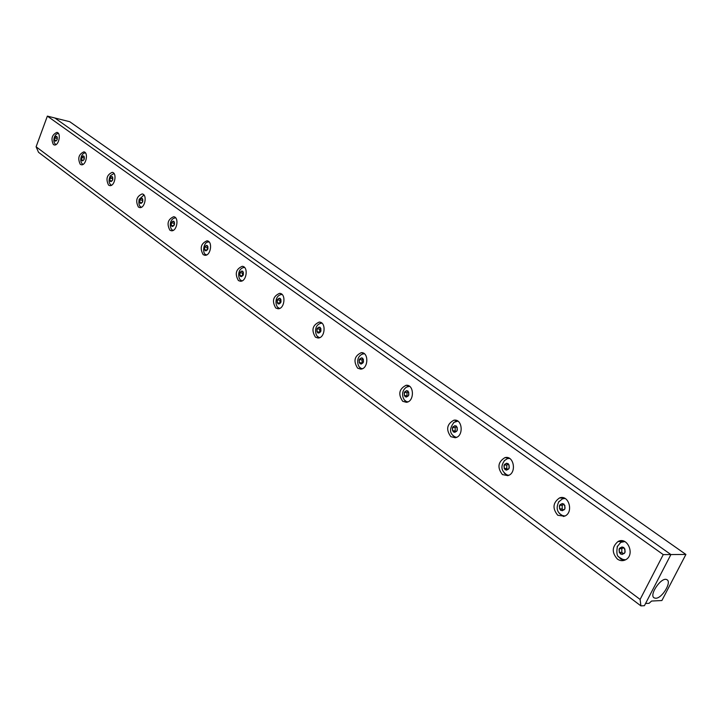 <?xml version="1.0" encoding="UTF-8"?>
<svg xmlns="http://www.w3.org/2000/svg" width="722" height="722" viewBox="0 0 722 722"><rect width="100%" height="100%" fill="white"/><g stroke="black" fill="none" stroke-linecap="round" stroke-linejoin="round"><path stroke-width="1.08" d="M112.253 176.628C113.354 179.498 112.74 181.105 110.403 181.457C109.302 178.596 109.915 176.989 112.253 176.628M111.206 181.547L109.897 180.59L110.015 178.09L111.441 176.547L112.758 177.495L112.641 180.004L111.206 181.547M111.72 180.996L109.897 180.59M112.713 178.46L112.461 180.193M112.533 178.65L110.015 178.09M83.815 156.024C84.862 158.786 84.266 160.356 82.037 160.744C80.999 157.983 81.595 156.412 83.815 156.024M82.804 160.816L81.559 159.905L81.685 157.477L83.048 155.952L84.294 156.855L84.176 159.291L82.804 160.816M83.274 160.302L81.559 159.905M84.239 157.983L84.113 159.363M84.176 158.055L81.685 157.477M56.803 136.44C57.787 139.111 57.218 140.655 55.098 141.061C54.114 138.389 54.682 136.855 56.803 136.44M55.82 141.115L54.637 140.258L54.764 137.893L56.072 136.386L57.255 137.243L57.137 139.617L55.82 141.115M56.244 140.637L54.637 140.258M57.191 138.471L54.764 137.893M141.458 207.214C139.202 206.411 138.434 203.775 139.156 199.326L143.967 195.048M142.216 198.351C143.389 201.321 142.748 202.972 140.294 203.288C139.12 200.328 139.761 198.685 142.216 198.351M141.142 203.396L139.761 202.386L139.869 199.823L141.368 198.252L142.757 199.254L142.64 201.835L141.142 203.396M141.711 202.801L139.761 202.386M142.721 200.039L142.333 202.16M142.415 200.355L139.869 199.823M173.118 230.408C169.345 229.56 168.668 218.829 175.302 217.882L175.617 217.827M173.849 221.284C175.103 224.361 174.426 226.049 171.845 226.338C170.6 223.26 171.267 221.573 173.849 221.284M172.738 226.464L171.276 225.399L171.385 222.746L172.955 221.158L174.417 222.223L174.309 224.876L172.738 226.464M173.379 225.815L171.276 225.399M174.399 222.809L173.858 225.327M173.948 223.269L171.385 222.746M206.609 254.92L206.537 254.884C201.754 254.695 203.279 241.41 208.505 241.996L209.064 241.906M207.286 245.525C208.613 248.72 207.918 250.444 205.192 250.696C203.866 247.502 204.561 245.778 207.286 245.525M206.131 250.841L204.588 249.713L204.696 246.987L206.348 245.381L207.891 246.5L207.792 249.234L206.131 250.841M206.853 250.146L204.588 249.713M207.882 246.888L207.268 247.475L207.178 249.821M207.268 247.475L204.696 246.987M319.729 337.607L319.133 337.391C315.469 337.273 312.996 326.127 320.189 323.492L321.877 323.149M320.117 327.31C321.741 330.938 320.938 332.788 317.707 332.878C316.092 329.268 316.895 327.409 320.117 327.31M318.826 333.104L316.985 331.759L317.066 328.754L318.998 327.084L320.848 328.429L320.767 331.443L318.826 333.104M320.667 328.293L319.684 329.142L319.792 332.282M319.593 332.147L316.985 331.759M319.684 329.142L317.066 328.754M279.712 308.384L279.324 308.222C275.389 307.798 273.864 296.543 280.777 294.657L282.013 294.432M280.235 298.394C281.751 301.868 280.984 303.682 277.934 303.827C276.427 300.361 277.185 298.556 280.235 298.394M280.921 299.468L280.822 302.383L278.99 304.025L277.257 302.762L277.347 299.847L279.179 298.204L280.921 299.468L279.955 300.28L279.901 303.213M279.856 303.186L277.257 302.762M279.955 300.28L277.347 299.847M242.078 280.867L241.861 280.768C237.998 280.335 236.681 269.261 243.603 267.546L244.469 267.402M242.691 271.183C244.108 274.513 243.377 276.282 240.498 276.481C239.081 273.16 239.812 271.391 242.691 271.183M241.491 276.652L239.857 275.461L239.957 272.645L241.69 271.012L243.332 272.203L243.233 275.028L241.491 276.652M242.303 275.894L239.857 275.461M243.323 272.375L242.547 273.106L242.457 275.759M242.547 273.106L239.957 272.645M362.345 368.716L361.523 368.437C358.256 368.572 354.592 357.977 362.038 354.231L364.303 353.708M362.57 358.085C364.312 361.875 363.473 363.78 360.043 363.807C358.311 360.025 359.15 358.112 362.57 358.085M361.235 364.059L359.267 362.625L359.339 359.511L361.388 357.832L363.356 359.258L363.283 362.381L361.235 364.059M363.004 359.005L361.957 359.863L362.245 363.229M361.884 362.967L359.267 362.625M361.957 359.863L359.339 359.511M407.849 401.883L406.766 401.567C404.302 402.181 398.869 392.371 406.567 387.091L409.527 386.297M407.858 390.909C409.726 394.871 408.842 396.829 405.195 396.784C403.327 392.822 404.212 390.864 407.858 390.909M406.459 397.073L404.356 395.539L404.419 392.317L406.585 390.62L408.697 392.145L408.634 395.376L406.459 397.073M408.147 391.748L407.046 392.615L406.982 395.827L407.533 396.234M406.982 395.827L404.356 395.539M407.046 392.615L404.419 392.317M456.548 437.315L455.004 436.918M455.158 436.981C449.427 433.751 449.048 428.877 454.021 422.352L457.847 421.125M456.259 425.989C458.271 430.15 457.333 432.162 453.443 432.027C451.44 427.875 452.369 425.863 456.259 425.989M454.797 432.361L452.55 430.718L452.604 427.379L454.905 425.664L457.161 427.298L457.107 430.655L454.797 432.361M456.385 426.738L455.221 427.614L455.167 430.953L455.943 431.512M455.167 430.953L452.55 430.718M455.221 427.614L452.604 427.379M625.559 559.803L622.084 559.306M620.965 542.303L624.81 541.581M623.754 547.402C626.317 552.276 625.198 554.469 620.415 553.982C617.861 549.126 618.98 546.933 623.754 547.402M622.075 554.478L619.286 552.429L619.286 548.666L622.084 546.924L624.891 548.955L624.882 552.736L622.075 554.478M623.257 547.772L621.832 548.657L621.832 552.42L623.465 553.612M621.832 552.42L619.286 552.429M621.832 548.657L619.286 548.666M564.902 515.995L562.267 515.499M562.375 498.803L565.091 498.478M563.792 503.938C566.147 508.55 565.1 510.68 560.642 510.328C558.296 505.725 559.342 503.604 563.792 503.938M562.194 510.761L559.604 508.866L559.622 505.247L562.239 503.514L564.839 505.4L564.821 509.028L562.194 510.761M563.539 504.452L562.203 505.337L562.185 508.947L563.494 509.903M562.185 508.947L559.604 508.866M562.203 505.337L559.622 505.247M655.747 598.249L654.249 597.933C648.491 595.28 661.668 576.282 666.902 579.703C672.092 581.842 662.101 598.43 655.747 598.249M47.363 116.116L663.256 554.613L670.909 554.559L644.421 605.695L640.91 605.884L640.107 599.431L36.1 146.792L47.363 116.116L54.881 118.002L670.909 554.559L54.881 118.002L69.718 121.702L685.9 554.451L661.893 600.533L651.596 601.038L649.051 603.321L645.558 603.493L670.909 554.559L685.9 554.451M508.775 475.266L507.061 474.941C501.14 471.132 500.355 466.268 504.705 460.32M507.737 458.56L509.579 458.434M508.107 463.578C510.283 467.955 509.299 470.022 505.138 469.787C502.963 465.419 503.956 463.343 508.107 463.578M506.582 470.166L504.173 468.407L504.209 464.923L506.663 463.199L509.073 464.95L509.037 468.443L506.582 470.166M508.062 464.219L506.808 465.094L506.772 468.569L507.801 469.309M506.772 468.569L504.173 468.407M506.808 465.094L504.209 464.923M502.413 474.571C497.106 467.612 497.927 461.972 504.886 457.649C514.019 454.959 517.06 473.533 507.792 475.627L502.413 474.571M504.2 473.054L507.593 475.681M508.441 457.874L504.191 460.826M617.409 559.09C611.705 552.673 611.895 546.825 617.978 541.554C627.4 536.085 635.441 554.686 625.739 559.703C622.924 561.174 620.153 560.967 617.409 559.09M618.465 556.563L620.812 559.054L623.871 560.462M623.077 540.94L621.38 541.572L617.129 546.798M402.705 401.288C397.939 394.239 399.067 388.905 406.08 385.295C414.338 384.176 414.599 401.802 406.315 402.298L402.705 401.288M404.861 400.322L407.027 402.163M408.787 385.846L405.926 387.488M238.377 280.524C234.65 273.855 235.923 269.116 242.213 266.31C248.702 266.499 246.644 282.04 240.236 281.219L238.377 280.524M244.171 267.131L242.998 267.727M240.877 280.145L241.708 281.011M315.424 337.147C311.2 330.225 312.445 325.207 319.16 322.084C326.488 321.804 325.243 338.356 317.96 337.995L315.424 337.147M321.398 322.788L319.53 323.763M317.797 336.524L318.916 337.643M169.878 230.174C166.565 223.793 167.829 219.317 173.668 216.717C179.435 217.169 176.944 231.798 171.285 230.742L169.878 230.174M175.446 217.647L174.778 217.99M172.441 229.975L172.892 230.508M53.365 144.544C50.748 138.768 51.921 134.707 56.912 132.379C61.541 133.029 58.744 146.151 54.24 144.941L53.365 144.544M108.562 185.112C105.62 179.038 106.847 174.778 112.244 172.341C117.397 172.919 114.699 186.754 109.663 185.581L108.562 185.112M80.259 164.309C77.48 158.38 78.689 154.228 83.869 151.846C88.752 152.468 85.999 165.943 81.234 164.742L80.259 164.309M138.398 207.034C135.276 200.806 136.521 196.438 142.135 193.929C147.577 194.453 144.969 208.676 139.635 207.557L138.398 207.034M143.849 194.913L143.371 195.157M203.153 254.631C199.642 248.106 200.915 243.494 206.97 240.805C213.089 241.148 210.788 256.22 204.768 255.263L203.153 254.631M208.839 241.68L207.936 242.141M205.689 254.352L206.311 255.037M275.741 307.978C271.77 301.173 273.042 296.3 279.549 293.349C286.435 293.34 284.73 309.377 277.898 308.745L275.741 307.978M278.178 307.491L279.252 308.556M281.634 294.116L280.136 294.883M357.661 368.184C353.175 361.18 354.376 356.009 361.271 352.67C369.05 352.029 368.446 369.123 360.666 369.113L357.661 368.184M363.707 353.302L361.379 354.565M359.944 367.408L361.162 368.626M450.844 436.675C445.799 429.626 446.81 424.139 453.867 420.204C462.585 418.417 464.02 436.557 455.221 437.731L450.844 436.675M452.847 435.465L455.555 437.658M456.927 420.619L453.425 422.803M557.79 515.273C552.249 508.514 552.808 502.747 559.469 497.963C568.882 494.074 574.08 512.855 564.46 516.212L557.79 515.273M559.279 513.342L563.539 516.51M563.683 497.873L558.593 501.98M36.1 146.792L38.537 152.315L640.91 605.884M663.256 554.613L640.107 599.431M111.459 185.247C108.769 183.532 108.381 180.392 110.267 175.816L113.977 173.47M83.003 164.399C78.59 161.665 81.46 152.351 85.512 152.983M55.982 144.59C51.731 141.855 54.556 133.272 58.464 133.516M623.239 559.676L618.962 557.14C616.841 556.03 616.335 552.357 617.445 546.112M562.907 515.734C556.933 512.801 555.633 508.035 558.999 501.42M653.735 597.518L654.249 597.933M508.36 457.892L504.886 457.649M621.38 541.572L617.978 541.554M408.038 385.53L406.08 385.295M242.836 266.427L242.213 266.31M320.252 322.256L319.16 322.084M207.449 240.904L206.97 240.805M280.371 293.493L279.549 293.349M362.724 352.868L361.271 352.67M456.521 420.457L453.867 420.204M562.916 498.099L559.469 497.963"/></g></svg>
